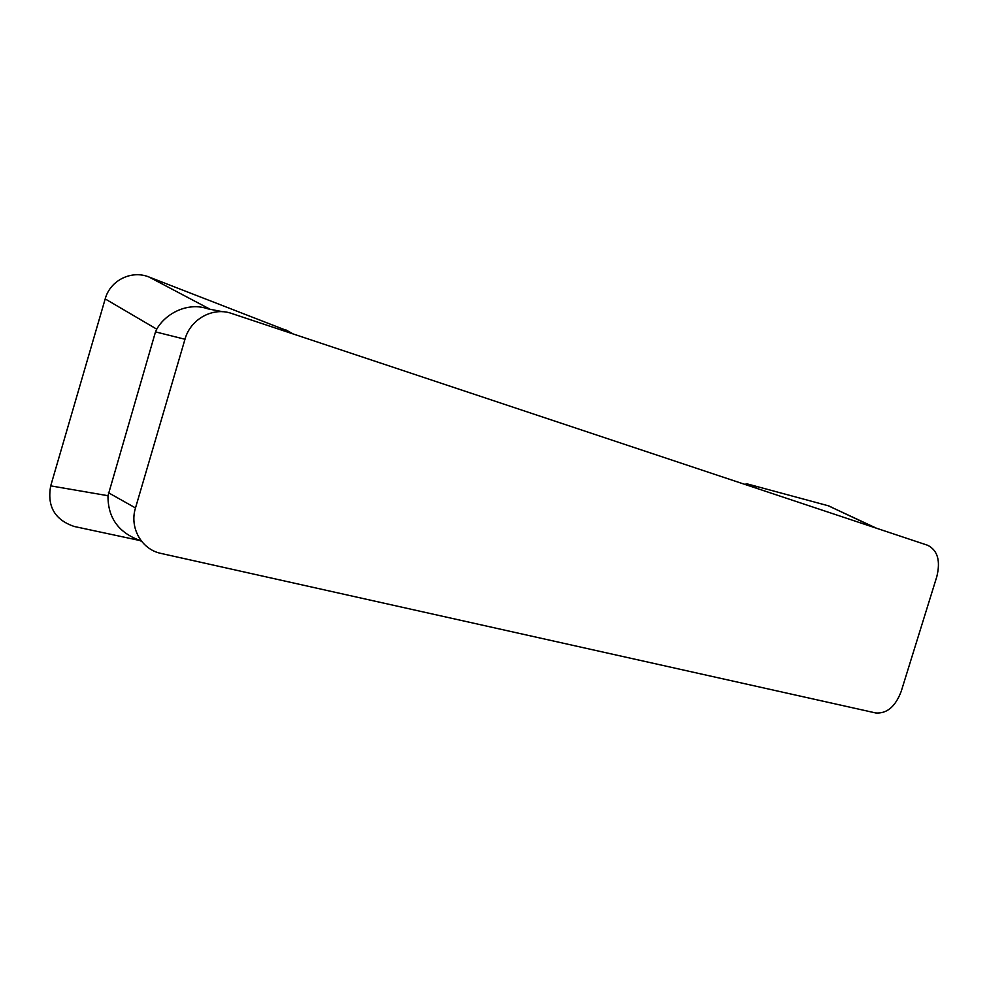 <?xml version="1.0" encoding="UTF-8"?>
<svg xmlns="http://www.w3.org/2000/svg" width="988" height="988" viewBox="0 0 988 988"><rect width="100%" height="100%" fill="white"/><g stroke="black" fill="none" stroke-linecap="round" stroke-linejoin="round"><path stroke-width="1.48" d="M184.978 339.255C190.486 318.951 213.038 306.749 231.649 313.468L927.72 545.29C937.612 550.328 940.662 560.764 936.834 576.572L901.192 691.427C895.4 706.605 886.915 713.781 875.751 712.966L161.056 553.428C141.716 549.612 129.206 527.888 135.492 507.956L184.978 339.255L155.499 331.882L107.988 495.717C107.816 517.65 118.449 532.557 139.901 540.436L141.84 541.622M155.499 331.882L156.746 329.165C165.638 313.282 188.016 301.76 207.912 308.849L222.72 311.726M75.681 526.789L74.273 526.493C54.797 519.898 46.942 506.35 50.709 485.861L105.197 298.919C110.187 280.259 131.614 269.786 149.065 277.035L287.681 330.906M744.532 484.281L747.434 483.959L828.327 505.782L876.43 528.21M745.088 484.083L748.348 485.553M874.973 527.728L828.327 505.782L747.434 483.959L758.488 488.937M285.915 329.918L293.152 333.956M832.835 507.906L829.537 506.177M108.421 492.716L135.492 507.956M149.065 277.035L210.148 309.281M156.746 329.165L105.197 298.919M50.709 485.861L107.988 495.717M74.273 526.493L140.135 540.584"/></g></svg>
